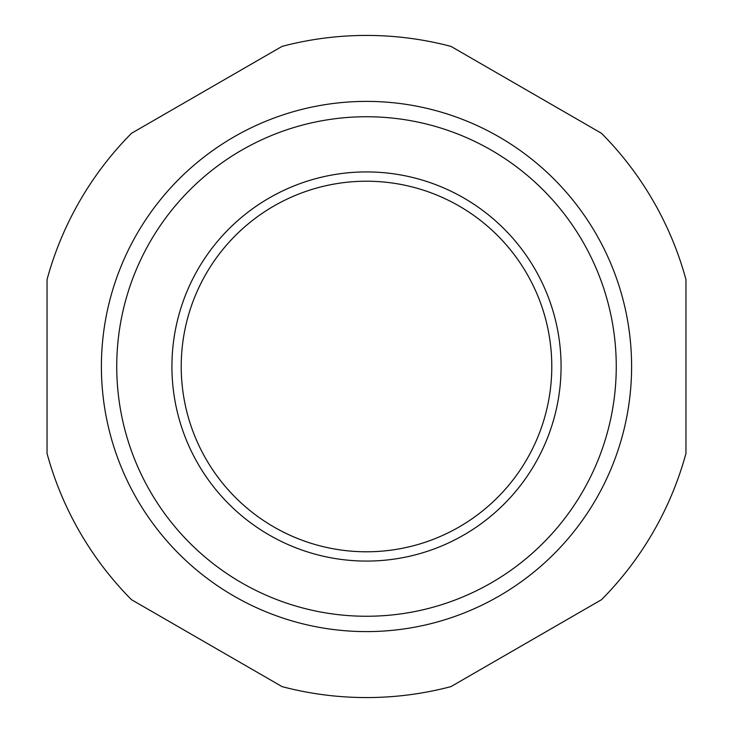 <?xml version="1.0" encoding="UTF-8"?>
<svg xmlns="http://www.w3.org/2000/svg" width="733" height="733" viewBox="0 0 733 733"><rect width="100%" height="100%" fill="white"/><g stroke="black" fill="none" stroke-linecap="round" stroke-linejoin="round"><path stroke-width="1.1" d="M561.075 366.5A194.575 194.575 0 0 0 269.213 197.992A194.575 194.575 0 0 0 269.213 535.008A194.575 194.575 0 0 0 561.075 366.5M116.739 366.5A249.761 249.761 0 0 1 491.376 150.201A249.761 249.761 0 0 1 491.376 582.799A249.761 249.761 0 0 1 116.739 366.5M596.085 499.054A265.108 265.108 0 0 0 366.5 101.392A265.108 265.108 0 0 0 136.915 499.054A265.108 265.108 0 0 0 596.085 499.054M483.505 510.168A185.284 185.284 0 0 0 432.415 193.338A185.284 185.284 0 0 0 183.58 395.994A185.284 185.284 0 0 0 483.505 510.168M601.509 133.305L450.942 46.381A331.069 331.069 0 0 0 282.058 46.381L131.491 133.305A331.069 331.069 0 0 0 47.04 279.566L47.04 453.434A331.069 331.069 0 0 0 131.491 599.695L282.058 686.619A331.069 331.069 0 0 0 450.942 686.619L601.509 599.695A331.069 331.069 0 0 0 685.96 453.434L685.96 279.566A331.069 331.069 0 0 0 601.509 133.305"/></g></svg>
